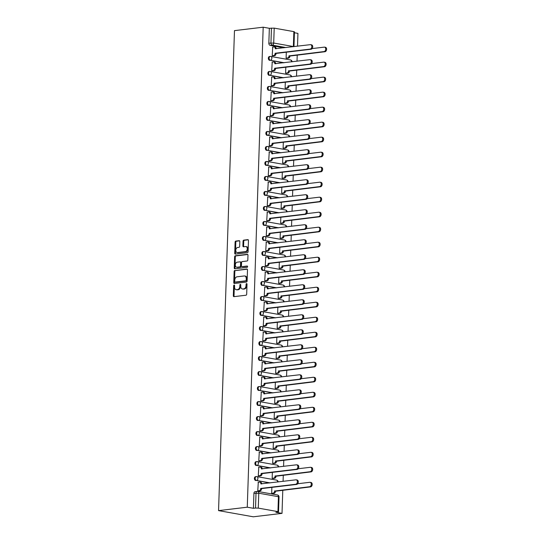 <?xml version="1.0" encoding="UTF-8"?>
<svg xmlns="http://www.w3.org/2000/svg" width="544" height="544" viewBox="0 0 544 544"><rect width="100%" height="100%" fill="white"/><g stroke="black" fill="none" stroke-linecap="round" stroke-linejoin="round"><path stroke-width="0.82" d="M234.144 285.042A0.666 0.462 -79.9 0 0 233.655 285.756L233.322 295.786A0.952 0.66 -79.9 0 0 233.961 296.657L245.983 295.222A0.952 0.66 -79.9 0 0 246.684 294.195L247.017 284.165A0.666 0.462 -79.9 0 0 246.078 284.274L246.038 285.573A3.06 2.101 -79.9 0 1 243.8 288.85L242.801 288.973A3.06 2.101 -79.9 0 1 242.366 288.959A3.06 2.101 -79.9 0 1 240.761 286.205L240.802 284.906A0.666 0.462 -79.9 0 0 239.87 285.015L239.829 286.314A3.06 2.101 -79.9 0 1 237.592 289.592L236.586 289.714A3.06 2.101 -79.9 0 1 236.15 289.7A3.06 2.101 -79.9 0 1 234.552 286.946L234.593 285.648A0.666 0.462 -79.9 0 0 234.144 285.042M234.546 285.342A0.666 0.462 -79.9 0 0 234.355 285.879L234.022 295.916A0.952 0.66 -79.9 0 0 234.246 296.623M246.969 283.859A0.666 0.462 -79.9 0 0 246.779 284.403L246.731 285.695L246.038 285.573M240.761 284.6A0.666 0.462 -79.9 0 0 240.564 285.138L240.523 286.436L239.829 286.314M239.816 241.55A0.952 0.66 -79.9 0 0 239.176 240.686L235.804 241.087A0.952 0.66 -79.9 0 0 235.103 242.114L234.736 253.252A0.952 0.66 -79.9 0 0 235.375 254.116L247.398 252.688A0.952 0.66 -79.9 0 0 248.098 251.661L248.465 240.523A0.952 0.66 -79.9 0 0 247.826 239.652L243.753 240.142A0.952 0.66 -79.9 0 0 243.052 241.162L242.896 245.936A0.952 0.66 -79.9 0 0 243.535 246.799L245.555 246.554A2.557 1.761 -79.9 0 1 245.915 246.568A2.557 1.761 -79.9 0 1 247.234 249.132A2.557 1.761 -79.9 0 1 245.385 251.607L237.47 252.552A2.557 1.761 -79.9 0 1 237.109 252.545A2.557 1.761 -79.9 0 1 235.783 249.982A2.557 1.761 -79.9 0 1 237.64 247.5L238.959 247.343A0.952 0.66 -79.9 0 0 239.659 246.316L239.816 241.55M263.187 27.2L247.268 507.198L218.552 510.619L234.471 30.627L263.187 27.2L269.341 28.295L274.203 28.125L293.869 31.627L294.454 31.851L293.964 46.614M234.831 270.45A0.952 0.66 -79.9 0 0 234.131 271.476L233.764 282.622A0.952 0.66 -79.9 0 0 234.396 283.485L246.418 282.05A0.952 0.66 -79.9 0 0 247.119 281.024L247.493 269.885A0.952 0.66 -79.9 0 0 246.854 269.022L235.525 270.579A0.952 0.66 -79.9 0 0 234.824 271.599L234.457 282.744A0.952 0.66 -79.9 0 0 234.682 283.451M234.246 267.934L234.62 256.795A0.952 0.66 -79.9 0 1 235.321 255.768L247.343 254.34A0.952 0.66 -79.9 0 1 247.976 255.204L247.819 259.971A0.952 0.66 -79.9 0 1 247.119 260.991L242.243 261.576A0.952 0.66 -79.9 0 0 241.543 262.602L241.441 265.764A0.952 0.66 -79.9 0 0 242.073 266.628L247.153 266.023A0.666 0.462 -79.9 0 1 247.112 267.342L234.886 268.804A0.952 0.66 -79.9 0 1 234.246 267.934L234.947 268.063L235.314 256.918L234.62 256.795M283.893 47.818L270.171 45.376L272.279 45.125A1.945 1.38 -96.8 0 1 270.953 42.949L271.449 28.043M277.95 511.618L278.44 496.713L258.774 493.211L258.278 508.123L277.95 511.618L278.535 511.85L277.977 512.033L275.869 512.285L282.016 513.373L282.785 490.198M283.077 481.358L283.281 475.198M283.58 466.358L283.784 460.19M284.077 451.35L284.281 445.182M284.573 436.342L284.777 430.175M285.07 421.335L285.274 415.174M285.566 406.334L285.777 400.166M286.069 391.326L286.273 385.159M286.566 376.319L286.77 370.151M287.062 361.311L287.266 355.15M287.558 346.31L287.762 340.143M288.055 331.303L288.266 325.135M288.558 316.295L288.762 310.128M289.054 301.288L289.258 295.127M289.551 286.287L289.755 280.119M290.047 271.279L290.251 265.112M290.544 256.272L290.754 250.104M291.047 241.264L291.251 235.103M291.543 226.263L291.747 220.096M292.04 211.256L292.244 205.088M292.536 196.248L292.74 190.08M293.039 181.24L293.243 175.08M293.536 166.24L293.74 160.072M294.032 151.232L294.236 145.064M294.528 136.224L294.732 130.057M295.025 121.217L295.229 115.056M295.528 106.216L295.732 100.048M296.024 91.208L296.228 85.041M296.521 76.201L296.725 70.033M297.017 61.193L297.221 55.032M297.514 46.192L297.942 33.381L294.426 32.756M282.016 513.373L253.3 516.8L218.552 510.619M258.278 508.123L255.524 508.042L256.02 493.129A1.945 1.38 -96.8 0 1 257.183 491.443A1.945 1.38 -96.8 0 1 257.475 491.45A1.945 1.34 -79.9 0 1 257.754 491.456A1.945 1.945 0 0 0 257.183 491.443L255.068 491.694A1.945 1.38 -96.8 0 0 253.912 493.381L258.774 493.211A1.945 1.34 -79.9 0 0 257.754 491.456L277.42 494.958A1.945 1.34 -79.9 0 1 278.44 496.713L279.024 496.937A1.945 1.945 0 0 0 277.42 494.958M247.268 507.198L253.416 508.293L255.524 508.042M258.291 482.256L257.768 490.872L258.815 490.987M258.788 467.248L258.271 475.871L259.311 475.986M272.367 472.369L272.17 478.339L273.21 478.455M259.284 452.248L258.767 460.863L259.808 460.979M272.864 457.361L272.666 463.332L273.714 463.447M259.78 437.24L259.264 445.856L260.311 445.971M273.36 442.354L273.163 448.331L274.21 448.446M260.277 422.232L259.76 430.848L260.807 430.964M273.863 427.353L273.659 433.323L274.706 433.439M260.78 407.225L260.256 415.847L261.304 415.963M274.36 412.345L274.162 418.316L275.203 418.431M261.276 392.224L260.76 400.84L261.8 400.955M274.856 397.338L274.659 403.308L275.706 403.424M261.773 377.216L261.256 385.832L262.296 385.948M275.352 382.33L275.155 388.307L276.202 388.423M262.269 362.209L261.752 370.824L262.8 370.94M275.849 367.329L275.652 373.3L276.699 373.415M262.766 347.201L262.249 355.824L263.296 355.939M276.352 352.322L276.148 358.292L277.195 358.408M263.269 332.2L262.745 340.816L263.792 340.932M276.848 337.314L276.651 343.284L277.692 343.4M263.765 317.193L263.248 325.808L264.289 325.924M277.345 322.306L277.148 328.284L278.195 328.399M264.262 302.185L263.745 310.801L264.792 310.916M277.841 307.306L277.644 313.276L278.691 313.392M264.758 287.178L264.241 295.8L265.288 295.916M278.338 292.298L278.14 298.268L279.188 298.384M265.254 272.177L264.738 280.792L265.785 280.908M278.841 277.29L278.637 283.261L279.684 283.376M265.758 257.169L265.234 265.785L266.281 265.9M279.337 262.283L279.14 268.26L280.18 268.376M266.254 242.162L265.737 250.777L266.778 250.893M279.834 247.282L279.636 253.252L280.684 253.368M266.75 227.154L266.234 235.776L267.281 235.892M280.33 232.274L280.133 238.245L281.18 238.36M267.247 212.153L266.73 220.769L267.777 220.884M280.826 217.267L280.629 223.237L281.676 223.353M267.743 197.146L267.226 205.761L268.274 205.877M281.33 202.259L281.132 208.236L282.173 208.352M268.246 182.138L267.723 190.754L268.77 190.869M281.826 187.258L281.629 193.229L282.669 193.344M268.743 167.13L268.226 175.753L269.266 175.868M282.322 172.251L282.125 178.221L283.172 178.337M269.239 152.13L268.722 160.745L269.77 160.861M282.819 157.243L282.622 163.214L283.669 163.329M269.736 137.122L269.219 145.738L270.266 145.853M283.315 142.236L283.118 148.213L284.165 148.328M270.232 122.114L269.715 130.73L270.762 130.846M283.818 127.235L283.621 133.205L284.662 133.321M270.735 107.107L270.218 115.729L271.259 115.845M284.315 112.227L284.118 118.198L285.158 118.313M271.232 92.106L270.715 100.722L271.755 100.837M284.811 97.22L284.614 103.19L285.661 103.306M271.728 77.098L271.211 85.714L272.258 85.83M285.308 82.212L285.11 88.189L286.158 88.305M272.224 62.091L271.708 70.706L272.755 70.822M285.811 67.211L285.607 73.182L286.654 73.297M272.728 47.083L272.204 55.706L273.251 55.821M286.307 52.204L286.11 58.174L287.15 58.29M283.397 62.818L270.422 60.289A1.945 1.38 -96.8 0 1 269.096 58.324A1.945 1.38 -96.8 0 1 270.259 56.433A1.945 1.38 -96.8 0 1 270.552 56.447A1.945 1.34 100.1 0 1 270.83 56.454A1.945 1.34 100.1 0 1 271.85 58.208A1.945 1.34 100.1 0 1 270.422 60.289L284.145 62.73M282.9 77.826L269.926 75.296A1.945 1.38 -96.8 0 1 268.6 73.331A1.945 1.38 -96.8 0 1 269.756 71.441A1.945 1.38 -96.8 0 1 270.055 71.448A1.945 1.34 100.1 0 1 270.327 71.454A1.945 1.34 100.1 0 1 271.347 73.209A1.945 1.34 100.1 0 1 269.926 75.296L283.648 77.738M282.397 92.834L269.43 90.304A1.945 1.38 -96.8 0 1 268.104 88.339A1.945 1.38 -96.8 0 1 269.26 86.448A1.945 1.38 -96.8 0 1 269.552 86.455A1.945 1.34 100.1 0 1 269.831 86.462A1.945 1.34 100.1 0 1 270.851 88.216A1.945 1.34 100.1 0 1 269.43 90.304L283.145 92.745M281.901 107.841L268.926 105.312A1.945 1.38 -96.8 0 1 267.607 103.346A1.945 1.38 -96.8 0 1 268.763 101.449A1.945 1.38 -96.8 0 1 269.056 101.463A1.945 1.34 100.1 0 1 269.334 101.47A1.945 1.34 100.1 0 1 270.354 103.224A1.945 1.34 100.1 0 1 268.926 105.312L282.649 107.746M281.404 122.842L268.43 120.312A1.945 1.38 -96.8 0 1 267.104 118.347A1.945 1.38 -96.8 0 1 268.267 116.457A1.945 1.38 -96.8 0 1 268.559 116.47A1.945 1.34 100.1 0 1 268.838 116.477A1.945 1.34 100.1 0 1 269.858 118.232A1.945 1.34 100.1 0 1 268.43 120.312L282.152 122.754M280.908 137.85L267.934 135.32A1.945 1.38 -96.8 0 1 266.608 133.355A1.945 1.38 -96.8 0 1 267.764 131.464A1.945 1.38 -96.8 0 1 268.063 131.471A1.945 1.34 100.1 0 1 268.342 131.478A1.945 1.34 100.1 0 1 269.362 133.232A1.945 1.34 100.1 0 1 267.934 135.32L281.656 137.761M280.412 152.857L267.437 150.328A1.945 1.38 -96.8 0 1 266.111 148.362A1.945 1.38 -96.8 0 1 267.267 146.472A1.945 1.38 -96.8 0 1 267.566 146.479A1.945 1.34 100.1 0 1 267.838 146.486A1.945 1.34 100.1 0 1 268.858 148.24A1.945 1.34 100.1 0 1 267.437 150.328L281.16 152.769M279.908 167.865L266.941 165.335A1.945 1.38 -96.8 0 1 265.615 163.37A1.945 1.38 -96.8 0 1 266.771 161.473A1.945 1.38 -96.8 0 1 267.063 161.486A1.945 1.34 100.1 0 1 267.342 161.493A1.945 1.34 100.1 0 1 268.362 163.248A1.945 1.34 100.1 0 1 266.941 165.335L280.656 167.77M279.412 182.866L266.438 180.336A1.945 1.38 -96.8 0 1 265.118 178.371A1.945 1.38 -96.8 0 1 266.274 176.48A1.945 1.38 -96.8 0 1 266.567 176.494A1.945 1.34 100.1 0 1 266.846 176.501A1.945 1.34 100.1 0 1 267.866 178.255A1.945 1.34 100.1 0 1 266.438 180.336L280.16 182.777M278.916 197.873L265.941 195.344A1.945 1.38 -96.8 0 1 264.615 193.378A1.945 1.38 -96.8 0 1 265.778 191.488A1.945 1.38 -96.8 0 1 266.07 191.495A1.945 1.34 100.1 0 1 266.349 191.502A1.945 1.34 100.1 0 1 267.369 193.256A1.945 1.34 100.1 0 1 265.941 195.344L279.664 197.785M278.419 212.881L265.445 210.351A1.945 1.38 -96.8 0 1 264.119 208.386A1.945 1.38 -96.8 0 1 265.275 206.496A1.945 1.38 -96.8 0 1 265.574 206.502A1.945 1.34 100.1 0 1 265.846 206.509A1.945 1.34 100.1 0 1 266.866 208.264A1.945 1.34 100.1 0 1 265.445 210.351L279.167 212.792M277.923 227.888L264.948 225.359A1.945 1.38 -96.8 0 1 263.622 223.394A1.945 1.38 -96.8 0 1 264.778 221.496A1.945 1.38 -96.8 0 1 265.078 221.51A1.945 1.34 100.1 0 1 265.35 221.517A1.945 1.34 100.1 0 1 266.37 223.271A1.945 1.34 100.1 0 1 264.948 225.359L278.671 227.793M277.42 242.889L264.452 240.36A1.945 1.38 -96.8 0 1 263.126 238.394A1.945 1.38 -96.8 0 1 264.282 236.504A1.945 1.38 -96.8 0 1 264.574 236.518A1.945 1.34 100.1 0 1 264.853 236.524A1.945 1.34 100.1 0 1 265.873 238.279A1.945 1.34 100.1 0 1 264.452 240.36L278.168 242.801M276.923 257.897L263.949 255.367A1.945 1.38 -96.8 0 1 262.623 253.402A1.945 1.38 -96.8 0 1 263.786 251.512A1.945 1.38 -96.8 0 1 264.078 251.518A1.945 1.34 100.1 0 1 264.357 251.525A1.945 1.34 100.1 0 1 265.377 253.28A1.945 1.34 100.1 0 1 263.949 255.367L277.671 257.808M276.427 272.904L263.452 270.375A1.945 1.38 -96.8 0 1 262.126 268.41A1.945 1.38 -96.8 0 1 263.289 266.519A1.945 1.38 -96.8 0 1 263.582 266.526A1.945 1.34 100.1 0 1 263.86 266.533A1.945 1.34 100.1 0 1 264.88 268.287A1.945 1.34 100.1 0 1 263.452 270.375L277.175 272.816M275.93 287.912L262.956 285.382A1.945 1.38 -96.8 0 1 261.63 283.417A1.945 1.38 -96.8 0 1 262.786 281.52A1.945 1.38 -96.8 0 1 263.085 281.534A1.945 1.34 100.1 0 1 263.357 281.54A1.945 1.34 100.1 0 1 264.377 283.295A1.945 1.34 100.1 0 1 262.956 285.382L276.678 287.817M275.434 302.913L262.46 300.383A1.945 1.38 -96.8 0 1 261.134 298.418A1.945 1.38 -96.8 0 1 262.29 296.528A1.945 1.38 -96.8 0 1 262.589 296.541A1.945 1.34 100.1 0 1 262.861 296.548A1.945 1.34 100.1 0 1 263.881 298.302A1.945 1.34 100.1 0 1 262.46 300.383L276.182 302.824M274.931 317.92L261.963 315.391A1.945 1.38 -96.8 0 1 260.637 313.426A1.945 1.38 -96.8 0 1 261.793 311.535A1.945 1.38 -96.8 0 1 262.086 311.542A1.945 1.34 100.1 0 1 262.364 311.549A1.945 1.34 100.1 0 1 263.384 313.303A1.945 1.34 100.1 0 1 261.963 315.391L275.679 317.832M274.434 332.928L261.46 330.398A1.945 1.38 -96.8 0 1 260.134 328.433A1.945 1.38 -96.8 0 1 261.297 326.543A1.945 1.38 -96.8 0 1 261.589 326.55A1.945 1.34 100.1 0 1 261.868 326.556A1.945 1.34 100.1 0 1 262.888 328.311A1.945 1.34 100.1 0 1 261.46 330.398L275.182 332.84M273.938 347.936L260.964 345.406A1.945 1.38 -96.8 0 1 259.638 343.434A1.945 1.38 -96.8 0 1 260.8 341.544A1.945 1.38 -96.8 0 1 261.093 341.557A1.945 1.34 100.1 0 1 261.372 341.564A1.945 1.34 100.1 0 1 262.392 343.318A1.945 1.34 100.1 0 1 260.964 345.406L274.686 347.84M273.442 362.936L260.467 360.407A1.945 1.38 -96.8 0 1 259.141 358.442A1.945 1.38 -96.8 0 1 260.297 356.551A1.945 1.38 -96.8 0 1 260.596 356.565A1.945 1.34 100.1 0 1 260.868 356.572A1.945 1.34 100.1 0 1 261.888 358.326A1.945 1.34 100.1 0 1 260.467 360.407L274.19 362.848M272.938 377.944L259.971 375.414A1.945 1.38 -96.8 0 1 258.645 373.449A1.945 1.38 -96.8 0 1 259.801 371.559A1.945 1.38 -96.8 0 1 260.093 371.566A1.945 1.34 100.1 0 1 260.372 371.572A1.945 1.34 100.1 0 1 261.392 373.327A1.945 1.34 100.1 0 1 259.971 375.414L273.693 377.856M272.442 392.952L259.474 390.422A1.945 1.38 -96.8 0 1 258.148 388.457A1.945 1.38 -96.8 0 1 259.304 386.566A1.945 1.38 -96.8 0 1 259.597 386.573A1.945 1.34 100.1 0 1 259.876 386.58A1.945 1.34 100.1 0 1 260.896 388.334A1.945 1.34 100.1 0 1 259.474 390.422L273.19 392.863M271.946 407.959L258.971 405.43A1.945 1.38 -96.8 0 1 257.645 403.458A1.945 1.38 -96.8 0 1 258.808 401.567A1.945 1.38 -96.8 0 1 259.1 401.581A1.945 1.34 100.1 0 1 259.379 401.588A1.945 1.34 100.1 0 1 260.399 403.342A1.945 1.34 100.1 0 1 258.971 405.43L272.694 407.864M271.449 422.96L258.475 420.43A1.945 1.38 -96.8 0 1 257.149 418.465A1.945 1.38 -96.8 0 1 258.312 416.575A1.945 1.38 -96.8 0 1 258.604 416.588A1.945 1.34 100.1 0 1 258.883 416.595A1.945 1.34 100.1 0 1 259.903 418.35A1.945 1.34 100.1 0 1 258.475 420.43L272.197 422.872M270.953 437.968L257.978 435.438A1.945 1.38 -96.8 0 1 256.652 433.473A1.945 1.38 -96.8 0 1 257.808 431.582A1.945 1.38 -96.8 0 1 258.108 431.589A1.945 1.34 100.1 0 1 258.38 431.596A1.945 1.34 100.1 0 1 259.4 433.35A1.945 1.34 100.1 0 1 257.978 435.438L271.701 437.879M270.45 452.975L257.482 450.446A1.945 1.38 -96.8 0 1 256.156 448.48A1.945 1.38 -96.8 0 1 257.312 446.59A1.945 1.38 -96.8 0 1 257.604 446.597A1.945 1.34 100.1 0 1 257.883 446.604A1.945 1.34 100.1 0 1 258.903 448.358A1.945 1.34 100.1 0 1 257.482 450.446L271.204 452.887M269.953 467.983L256.979 465.453A1.945 1.38 -96.8 0 1 255.66 463.481A1.945 1.38 -96.8 0 1 256.816 461.591A1.945 1.38 -96.8 0 1 257.108 461.604A1.945 1.34 100.1 0 1 257.387 461.611A1.945 1.34 100.1 0 1 258.407 463.366A1.945 1.34 100.1 0 1 256.979 465.453L270.701 467.888M269.457 482.984L256.482 480.454A1.945 1.38 -96.8 0 1 255.156 478.489A1.945 1.38 -96.8 0 1 256.319 476.598A1.945 1.38 -96.8 0 1 256.612 476.612A1.945 1.34 100.1 0 1 256.89 476.619A1.945 1.34 100.1 0 1 257.91 478.373A1.945 1.34 100.1 0 1 256.482 480.454L270.205 482.895M271.871 487.376L271.674 493.347L272.714 493.462M269.804 56.535A1.945 1.38 83.2 0 0 269.504 56.522A1.945 1.38 83.2 0 0 268.348 58.412A1.945 1.38 83.2 0 0 269.674 60.377M269.307 71.536A1.945 1.38 83.2 0 0 269.008 71.529A1.945 1.38 83.2 0 0 267.852 73.42A1.945 1.38 83.2 0 0 269.178 75.385M268.804 86.544A1.945 1.38 83.2 0 0 268.512 86.537A1.945 1.38 83.2 0 0 267.356 88.427A1.945 1.38 83.2 0 0 268.682 90.392M268.308 101.551A1.945 1.38 83.2 0 0 268.015 101.544A1.945 1.38 83.2 0 0 266.852 103.435A1.945 1.38 83.2 0 0 268.178 105.4M267.811 116.559A1.945 1.38 83.2 0 0 267.519 116.545A1.945 1.38 83.2 0 0 266.356 118.436A1.945 1.38 83.2 0 0 267.682 120.401M267.315 131.56A1.945 1.38 83.2 0 0 267.016 131.553A1.945 1.38 83.2 0 0 265.86 133.443A1.945 1.38 83.2 0 0 267.186 135.408M266.812 146.567A1.945 1.38 83.2 0 0 266.519 146.56A1.945 1.38 83.2 0 0 265.363 148.451A1.945 1.38 83.2 0 0 266.689 150.416M266.315 161.575A1.945 1.38 83.2 0 0 266.023 161.568A1.945 1.38 83.2 0 0 264.867 163.458A1.945 1.38 83.2 0 0 266.193 165.424M265.819 176.582A1.945 1.38 83.2 0 0 265.526 176.569A1.945 1.38 83.2 0 0 264.364 178.459A1.945 1.38 83.2 0 0 265.69 180.424M265.322 191.583A1.945 1.38 83.2 0 0 265.03 191.576A1.945 1.38 83.2 0 0 263.867 193.467A1.945 1.38 83.2 0 0 265.193 195.432M264.826 206.591A1.945 1.38 83.2 0 0 264.527 206.584A1.945 1.38 83.2 0 0 263.371 208.474A1.945 1.38 83.2 0 0 264.697 210.44M264.323 221.598A1.945 1.38 83.2 0 0 264.03 221.592A1.945 1.38 83.2 0 0 262.874 223.482A1.945 1.38 83.2 0 0 264.2 225.447M263.826 236.606A1.945 1.38 83.2 0 0 263.534 236.592A1.945 1.38 83.2 0 0 262.378 238.483A1.945 1.38 83.2 0 0 263.697 240.448M263.33 251.607A1.945 1.38 83.2 0 0 263.038 251.6A1.945 1.38 83.2 0 0 261.875 253.49A1.945 1.38 83.2 0 0 263.201 255.456M262.834 266.614A1.945 1.38 83.2 0 0 262.541 266.608A1.945 1.38 83.2 0 0 261.378 268.498A1.945 1.38 83.2 0 0 262.704 270.463M262.337 281.622A1.945 1.38 83.2 0 0 262.038 281.615A1.945 1.38 83.2 0 0 260.882 283.506A1.945 1.38 83.2 0 0 262.208 285.471M261.834 296.63A1.945 1.38 83.2 0 0 261.542 296.616A1.945 1.38 83.2 0 0 260.386 298.506A1.945 1.38 83.2 0 0 261.712 300.472M261.338 311.63A1.945 1.38 83.2 0 0 261.045 311.624A1.945 1.38 83.2 0 0 259.889 313.514A1.945 1.38 83.2 0 0 261.208 315.479M260.841 326.638A1.945 1.38 83.2 0 0 260.549 326.631A1.945 1.38 83.2 0 0 259.386 328.522A1.945 1.38 83.2 0 0 260.712 330.487M260.345 341.646A1.945 1.38 83.2 0 0 260.052 341.639A1.945 1.38 83.2 0 0 258.89 343.529A1.945 1.38 83.2 0 0 260.216 345.494M259.848 356.653A1.945 1.38 83.2 0 0 259.549 356.64A1.945 1.38 83.2 0 0 258.393 358.53A1.945 1.38 83.2 0 0 259.719 360.495M259.345 371.654A1.945 1.38 83.2 0 0 259.053 371.647A1.945 1.38 83.2 0 0 257.897 373.538A1.945 1.38 83.2 0 0 259.223 375.503M258.849 386.662A1.945 1.38 83.2 0 0 258.556 386.655A1.945 1.38 83.2 0 0 257.4 388.545A1.945 1.38 83.2 0 0 258.72 390.51M258.352 401.669A1.945 1.38 83.2 0 0 258.06 401.662A1.945 1.38 83.2 0 0 256.897 403.553A1.945 1.38 83.2 0 0 258.223 405.518M257.856 416.677A1.945 1.38 83.2 0 0 257.564 416.663A1.945 1.38 83.2 0 0 256.401 418.554A1.945 1.38 83.2 0 0 257.727 420.519M257.36 431.678A1.945 1.38 83.2 0 0 257.06 431.671A1.945 1.38 83.2 0 0 255.904 433.561A1.945 1.38 83.2 0 0 257.23 435.526M256.856 446.685A1.945 1.38 83.2 0 0 256.564 446.678A1.945 1.38 83.2 0 0 255.408 448.569A1.945 1.38 83.2 0 0 256.734 450.534M256.36 461.693A1.945 1.38 83.2 0 0 256.068 461.686A1.945 1.38 83.2 0 0 254.912 463.576A1.945 1.38 83.2 0 0 256.231 465.542M255.864 476.7A1.945 1.38 83.2 0 0 255.571 476.687A1.945 1.38 83.2 0 0 254.408 478.577A1.945 1.38 83.2 0 0 255.734 480.542M269.341 28.295L268.845 43.2A1.945 1.38 83.2 0 0 270.171 45.376M253.416 508.293L253.912 493.381M236.15 289.7L236.844 289.823A3.06 2.101 -79.9 0 0 237.279 289.836L236.586 289.714M240.523 286.436A3.06 2.101 -79.9 0 1 238.286 289.714L237.279 289.836M242.366 288.959L243.059 289.082A3.06 2.101 -79.9 0 0 243.494 289.095L242.801 288.973M246.731 285.695A3.06 2.101 -79.9 0 1 244.494 288.973L243.494 289.095M247.262 269.178L235.525 270.579M234.729 281.466A0.666 0.462 -79.9 0 0 235.178 282.071L245.732 280.813A0.666 0.462 -79.9 0 0 246.221 280.099L246.262 278.732A3.06 2.101 -79.9 0 0 244.664 275.971A3.06 2.101 -79.9 0 0 244.229 275.964L237.014 276.821A3.06 2.101 -79.9 0 0 234.777 280.099L234.729 281.466M235.688 282.166A0.666 0.462 -79.9 0 0 235.872 282.2L235.178 282.071M244.664 275.971L245.358 276.1A3.06 2.101 -79.9 0 1 246.962 278.854L246.915 280.221A0.666 0.462 -79.9 0 1 246.425 280.942L235.872 282.2M247.751 254.497L236.014 255.898A0.952 0.66 -79.9 0 0 235.314 256.918M242.508 266.703A0.952 0.66 -79.9 0 0 242.774 266.75L247.486 266.186M237.184 262.181A2.557 1.761 -79.9 0 0 235.334 264.656A2.557 1.761 -79.9 0 0 236.654 267.22A2.557 1.761 -79.9 0 0 237.014 267.233L239.802 266.9A0.952 0.66 -79.9 0 0 240.502 265.873L240.611 262.711A0.952 0.66 -79.9 0 0 239.972 261.848L237.184 262.181M236.654 267.22L237.347 267.342A2.557 1.761 -79.9 0 0 237.714 267.356L237.014 267.233M240.666 261.97A0.952 0.66 -79.9 0 1 241.305 262.834L241.203 265.996A0.952 0.66 -79.9 0 1 240.502 267.022L237.714 267.356M234.947 268.063A0.952 0.66 -79.9 0 0 235.171 268.77M237.109 252.545L237.803 252.668A2.557 1.761 -79.9 0 0 238.163 252.674L237.47 252.552M245.915 246.568L246.609 246.69A2.557 1.761 -79.9 0 1 247.935 249.254A2.557 1.761 -79.9 0 1 246.078 251.729L238.163 252.674M248.241 239.816L244.446 240.264A0.952 0.66 -79.9 0 0 243.746 241.291L243.59 246.058A0.952 0.66 -79.9 0 0 243.814 246.765M239.591 240.842L236.497 241.21A0.952 0.66 -79.9 0 0 235.804 242.236L235.43 253.375A0.952 0.66 -79.9 0 0 235.654 254.082M271.674 493.32L273.17 493.136A1.945 1.34 -79.9 0 0 274.598 491.055L309.645 486.73A2.237 1.544 -79.9 0 0 311.27 484.561A2.237 1.544 -79.9 0 0 310.107 482.317A2.237 1.544 -79.9 0 0 309.794 482.304L297.697 483.745M310.107 482.317L311.012 482.474A2.237 1.544 100.1 0 1 312.174 484.718A2.237 1.544 100.1 0 1 310.549 486.894L275.502 491.212A1.945 1.34 100.1 0 1 274.074 493.299L273.17 493.136M272.483 493.49L274.074 493.299M275.502 491.069L274.598 490.906M257.774 490.844L259.27 490.668A1.945 1.34 -79.9 0 0 260.698 488.58L261.596 488.743A1.945 1.34 100.1 0 1 260.175 490.831L258.584 491.021M260.46 482.27A1.945 1.34 100.1 0 1 260.732 482.276A1.945 1.34 100.1 0 1 261.759 483.902M260.698 488.437L295.746 484.262A2.237 1.544 -79.9 0 0 297.364 482.086A2.237 1.544 -79.9 0 0 296.208 479.842L297.112 480.005A2.237 1.544 100.1 0 1 298.268 482.249A2.237 1.544 100.1 0 1 296.65 484.418L261.603 488.6M296.208 479.842A2.237 1.544 -79.9 0 0 295.888 479.835L260.855 483.868A1.945 1.34 -79.9 0 0 259.828 482.113A1.945 1.34 -79.9 0 0 259.556 482.106L258.053 482.283M272.17 478.312L273.666 478.135A1.945 1.34 -79.9 0 0 275.094 476.048L310.141 471.723A2.237 1.544 -79.9 0 0 311.766 469.554A2.237 1.544 -79.9 0 0 310.61 467.31A2.237 1.544 -79.9 0 0 310.291 467.303L298.194 468.744M310.61 467.31L311.515 467.466A2.237 1.544 100.1 0 1 312.671 469.717A2.237 1.544 100.1 0 1 311.046 471.886L275.998 476.211A1.945 1.34 100.1 0 1 274.57 478.292L273.666 478.135M272.979 478.482L274.57 478.292M276.005 476.061L275.101 475.905M272.666 463.304L274.169 463.128A1.945 1.34 -79.9 0 0 275.59 461.04L310.638 456.722A2.237 1.544 -79.9 0 0 312.263 454.546A2.237 1.544 -79.9 0 0 311.107 452.302A2.237 1.544 -79.9 0 0 310.787 452.295L298.69 453.737M311.107 452.302L312.011 452.465A2.237 1.544 100.1 0 1 313.167 454.709A2.237 1.544 100.1 0 1 311.542 456.878L276.495 461.203A1.945 1.34 100.1 0 1 275.074 463.291L274.169 463.128M273.476 463.481L275.074 463.291M276.502 461.06L275.597 460.897M258.271 475.844L259.767 475.66A1.945 1.34 -79.9 0 0 261.195 473.572L262.099 473.736A1.945 1.34 100.1 0 1 260.671 475.823L259.08 476.014M260.957 467.262A1.945 1.34 100.1 0 1 261.236 467.269A1.945 1.34 100.1 0 1 262.256 468.901M261.195 473.43L296.242 469.254A2.237 1.544 -79.9 0 0 297.867 467.085A2.237 1.544 -79.9 0 0 296.704 464.834L297.609 464.998A2.237 1.544 100.1 0 1 298.772 467.242A2.237 1.544 100.1 0 1 297.146 469.411L262.099 473.593M296.704 464.834A2.237 1.544 -79.9 0 0 296.392 464.828L261.351 468.86A1.945 1.34 -79.9 0 0 260.331 467.106A1.945 1.34 -79.9 0 0 260.052 467.099L258.55 467.282M258.767 460.836L260.263 460.652A1.945 1.34 -79.9 0 0 261.691 458.572L262.596 458.728A1.945 1.34 100.1 0 1 261.168 460.816L259.576 461.006M261.453 452.254A1.945 1.34 100.1 0 1 261.732 452.261A1.945 1.34 100.1 0 1 262.752 453.893M261.698 458.422L296.738 454.247A2.237 1.544 -79.9 0 0 298.364 452.078A2.237 1.544 -79.9 0 0 297.208 449.834L298.112 449.99A2.237 1.544 100.1 0 1 299.268 452.234A2.237 1.544 100.1 0 1 297.643 454.41L262.602 458.585M297.208 449.834A2.237 1.544 -79.9 0 0 296.888 449.82L261.848 453.859A1.945 1.34 -79.9 0 0 260.828 452.105A1.945 1.34 -79.9 0 0 260.549 452.091L259.053 452.275M273.163 448.304L274.666 448.12A1.945 1.34 -79.9 0 0 276.087 446.032L311.141 441.714A2.237 1.544 -79.9 0 0 312.759 439.545A2.237 1.544 -79.9 0 0 311.603 437.294A2.237 1.544 -79.9 0 0 311.284 437.288L299.193 438.729M311.603 437.294L312.508 437.458A2.237 1.544 100.1 0 1 313.664 439.702A2.237 1.544 100.1 0 1 312.045 441.871L276.991 446.196A1.945 1.34 100.1 0 1 275.57 448.283L274.666 448.12M273.979 448.474L275.57 448.283M276.998 446.053L276.094 445.89M273.666 433.296L275.162 433.112A1.945 1.34 -79.9 0 0 276.59 431.032L311.637 426.707A2.237 1.544 -79.9 0 0 313.256 424.538A2.237 1.544 -79.9 0 0 312.1 422.294A2.237 1.544 -79.9 0 0 311.78 422.28L299.69 423.722M312.1 422.294L313.004 422.45A2.237 1.544 100.1 0 1 314.16 424.694A2.237 1.544 100.1 0 1 312.542 426.87L277.488 431.188A1.945 1.34 100.1 0 1 276.066 433.276L275.162 433.112M274.475 433.466L276.066 433.276M277.494 431.045L276.59 430.882M274.162 418.288L275.658 418.112A1.945 1.34 -79.9 0 0 277.086 416.024L312.134 411.699A2.237 1.544 -79.9 0 0 313.759 409.53A2.237 1.544 -79.9 0 0 312.596 407.286A2.237 1.544 -79.9 0 0 312.283 407.279L300.186 408.721M312.596 407.286L313.5 407.442A2.237 1.544 100.1 0 1 314.663 409.693A2.237 1.544 100.1 0 1 313.038 411.862L277.991 416.187A1.945 1.34 100.1 0 1 276.563 418.268L275.658 418.112M274.972 418.458L276.563 418.268M277.991 416.038L277.086 415.881M259.264 445.828L260.766 445.652A1.945 1.34 -79.9 0 0 262.188 443.564L263.092 443.727A1.945 1.34 100.1 0 1 261.664 445.808L260.073 445.998M261.95 437.247A1.945 1.34 100.1 0 1 262.228 437.254A1.945 1.34 100.1 0 1 263.248 438.886M262.194 443.421L297.235 439.239A2.237 1.544 -79.9 0 0 298.86 437.07A2.237 1.544 -79.9 0 0 297.704 434.826L298.608 434.982A2.237 1.544 100.1 0 1 299.764 437.233A2.237 1.544 100.1 0 1 298.139 439.402L263.099 443.578M297.704 434.826A2.237 1.544 -79.9 0 0 297.384 434.819L262.344 438.852A1.945 1.34 -79.9 0 0 261.324 437.097A1.945 1.34 -79.9 0 0 261.045 437.09L259.549 437.267M259.76 430.821L261.263 430.644A1.945 1.34 -79.9 0 0 262.684 428.556L263.588 428.72A1.945 1.34 100.1 0 1 262.167 430.807L260.576 430.998M262.446 422.246A1.945 1.34 100.1 0 1 262.725 422.253A1.945 1.34 100.1 0 1 263.745 423.878M262.691 428.414L297.738 424.238A2.237 1.544 -79.9 0 0 299.356 422.062A2.237 1.544 -79.9 0 0 298.2 419.818L299.105 419.982A2.237 1.544 100.1 0 1 300.261 422.226A2.237 1.544 100.1 0 1 298.636 424.395L263.595 428.577M298.2 419.818A2.237 1.544 -79.9 0 0 297.881 419.812L262.84 423.844A1.945 1.34 -79.9 0 0 261.82 422.09A1.945 1.34 -79.9 0 0 261.548 422.083L260.046 422.26M260.263 415.82L261.759 415.636A1.945 1.34 -79.9 0 0 263.187 413.549L264.085 413.712A1.945 1.34 100.1 0 1 262.664 415.8L261.072 415.99M262.949 407.238A1.945 1.34 100.1 0 1 263.221 407.245A1.945 1.34 100.1 0 1 264.248 408.877M263.187 413.406L298.234 409.231A2.237 1.544 -79.9 0 0 299.853 407.062A2.237 1.544 -79.9 0 0 298.697 404.811L299.601 404.974A2.237 1.544 100.1 0 1 300.757 407.218A2.237 1.544 100.1 0 1 299.139 409.387L264.092 413.569M298.697 404.811A2.237 1.544 -79.9 0 0 298.377 404.804L263.344 408.836A1.945 1.34 -79.9 0 0 262.324 407.082A1.945 1.34 -79.9 0 0 262.045 407.075L260.542 407.259M274.659 403.281L276.155 403.104A1.945 1.34 -79.9 0 0 277.583 401.016L312.63 396.698A2.237 1.544 -79.9 0 0 314.255 394.522A2.237 1.544 -79.9 0 0 313.099 392.278A2.237 1.544 -79.9 0 0 312.78 392.272L300.682 393.713M313.099 392.278L314.004 392.442A2.237 1.544 100.1 0 1 315.16 394.686A2.237 1.544 100.1 0 1 313.534 396.855L278.487 401.18A1.945 1.34 100.1 0 1 277.059 403.267L276.155 403.104M275.468 403.458L277.059 403.267M278.494 401.037L277.59 400.874M260.76 400.812L262.256 400.629A1.945 1.34 -79.9 0 0 263.684 398.548L264.588 398.704A1.945 1.34 100.1 0 1 263.16 400.792L261.569 400.982M263.446 392.231A1.945 1.34 100.1 0 1 263.724 392.238A1.945 1.34 100.1 0 1 264.744 393.87M263.684 398.398L298.731 394.223A2.237 1.544 -79.9 0 0 300.356 392.054A2.237 1.544 -79.9 0 0 299.193 389.81L300.098 389.966A2.237 1.544 100.1 0 1 301.26 392.21A2.237 1.544 100.1 0 1 299.635 394.386L264.588 398.562M299.193 389.81A2.237 1.544 -79.9 0 0 298.88 389.796L263.84 393.836A1.945 1.34 -79.9 0 0 262.82 392.081A1.945 1.34 -79.9 0 0 262.541 392.068L261.045 392.251M275.155 388.28L276.658 388.096A1.945 1.34 -79.9 0 0 278.079 386.009L313.126 381.691A2.237 1.544 -79.9 0 0 314.752 379.522A2.237 1.544 -79.9 0 0 313.596 377.271A2.237 1.544 -79.9 0 0 313.276 377.264L301.179 378.706M313.596 377.271L314.5 377.434A2.237 1.544 100.1 0 1 315.656 379.678A2.237 1.544 100.1 0 1 314.031 381.847L278.984 386.172A1.945 1.34 100.1 0 1 277.562 388.26L276.658 388.096M275.964 388.45L277.562 388.26M278.99 386.029L278.086 385.866M261.256 385.805L262.752 385.628A1.945 1.34 -79.9 0 0 264.18 383.54L265.084 383.704A1.945 1.34 100.1 0 1 263.656 385.784L262.065 385.975M263.942 377.223A1.945 1.34 100.1 0 1 264.221 377.23A1.945 1.34 100.1 0 1 265.241 378.862M264.187 383.398L299.227 379.216A2.237 1.544 -79.9 0 0 300.852 377.046A2.237 1.544 -79.9 0 0 299.696 374.802L300.601 374.959A2.237 1.544 100.1 0 1 301.757 377.21A2.237 1.544 100.1 0 1 300.132 379.379L265.091 383.554M299.696 374.802A2.237 1.544 -79.9 0 0 299.377 374.796L264.336 378.828A1.945 1.34 -79.9 0 0 263.316 377.074A1.945 1.34 -79.9 0 0 263.038 377.067L261.542 377.244M275.652 373.272L277.154 373.089A1.945 1.34 -79.9 0 0 278.576 371.008L313.63 366.683A2.237 1.544 -79.9 0 0 315.248 364.514A2.237 1.544 -79.9 0 0 314.092 362.27A2.237 1.544 -79.9 0 0 313.772 362.256L301.682 363.698M314.092 362.27L314.996 362.426A2.237 1.544 100.1 0 1 316.152 364.67A2.237 1.544 100.1 0 1 314.534 366.846L279.48 371.164A1.945 1.34 100.1 0 1 278.059 373.252L277.154 373.089M276.468 373.442L278.059 373.252M279.487 371.022L278.582 370.858M261.752 370.797L263.255 370.62A1.945 1.34 -79.9 0 0 264.676 368.533L265.581 368.696A1.945 1.34 100.1 0 1 264.16 370.784L262.562 370.974M264.438 362.222A1.945 1.34 100.1 0 1 264.717 362.229A1.945 1.34 100.1 0 1 265.737 363.854M264.683 368.39L299.724 364.215A2.237 1.544 -79.9 0 0 301.349 362.039A2.237 1.544 -79.9 0 0 300.193 359.795L301.097 359.958A2.237 1.544 100.1 0 1 302.253 362.202A2.237 1.544 100.1 0 1 300.628 364.371L265.588 368.553M300.193 359.795A2.237 1.544 -79.9 0 0 299.873 359.788L264.833 363.82A1.945 1.34 -79.9 0 0 263.813 362.066A1.945 1.34 -79.9 0 0 263.534 362.059L262.038 362.236M276.155 358.265L277.651 358.088A1.945 1.34 -79.9 0 0 279.079 356L314.126 351.676A2.237 1.544 -79.9 0 0 315.751 349.506A2.237 1.544 -79.9 0 0 314.588 347.262A2.237 1.544 -79.9 0 0 314.269 347.256L302.178 348.697M314.588 347.262L315.493 347.419A2.237 1.544 100.1 0 1 316.649 349.67A2.237 1.544 100.1 0 1 315.03 351.839L279.976 356.164A1.945 1.34 100.1 0 1 278.555 358.244L277.651 358.088M276.964 358.435L278.555 358.244M279.983 356.014L279.079 355.858M262.249 355.796L263.752 355.613A1.945 1.34 -79.9 0 0 265.173 353.525L266.077 353.688A1.945 1.34 100.1 0 1 264.656 355.776L263.065 355.966M264.935 347.215A1.945 1.34 100.1 0 1 265.214 347.222A1.945 1.34 100.1 0 1 266.234 348.854M265.18 353.382L300.227 349.207A2.237 1.544 -79.9 0 0 301.845 347.038A2.237 1.544 -79.9 0 0 300.689 344.787L301.594 344.95A2.237 1.544 100.1 0 1 302.75 347.194A2.237 1.544 100.1 0 1 301.131 349.364L266.084 353.546M300.689 344.787A2.237 1.544 -79.9 0 0 300.37 344.78L265.329 348.813A1.945 1.34 -79.9 0 0 264.309 347.058A1.945 1.34 -79.9 0 0 264.037 347.052L262.534 347.235M276.651 343.257L278.147 343.08A1.945 1.34 -79.9 0 0 279.575 340.993L314.622 336.675A2.237 1.544 -79.9 0 0 316.248 334.499A2.237 1.544 -79.9 0 0 315.092 332.255A2.237 1.544 -79.9 0 0 314.772 332.248L302.675 333.69M315.092 332.255L315.989 332.418A2.237 1.544 100.1 0 1 317.152 334.662A2.237 1.544 100.1 0 1 315.527 336.831L280.48 341.156A1.945 1.34 100.1 0 1 279.052 343.244L278.147 343.08M277.46 343.434L279.052 343.244M280.48 341.013L279.582 340.85M262.752 340.789L264.248 340.605A1.945 1.34 -79.9 0 0 265.676 338.524L266.574 338.681A1.945 1.34 100.1 0 1 265.152 340.768L263.561 340.959M265.438 332.207A1.945 1.34 100.1 0 1 265.71 332.214A1.945 1.34 100.1 0 1 266.737 333.846M265.676 338.375L300.723 334.2A2.237 1.544 -79.9 0 0 302.342 332.03A2.237 1.544 -79.9 0 0 301.186 329.786L302.09 329.943A2.237 1.544 100.1 0 1 303.246 332.187A2.237 1.544 100.1 0 1 301.628 334.363L266.58 338.538M301.186 329.786A2.237 1.544 -79.9 0 0 300.866 329.773L265.832 333.812A1.945 1.34 -79.9 0 0 264.812 332.058A1.945 1.34 -79.9 0 0 264.534 332.044L263.031 332.228M277.148 328.256L278.644 328.073A1.945 1.34 -79.9 0 0 280.072 325.985L315.119 321.667A2.237 1.544 -79.9 0 0 316.744 319.498A2.237 1.544 -79.9 0 0 315.588 317.247A2.237 1.544 -79.9 0 0 315.268 317.24L303.171 318.682M315.588 317.247L316.492 317.41A2.237 1.544 100.1 0 1 317.648 319.654A2.237 1.544 100.1 0 1 316.023 321.824L280.976 326.148A1.945 1.34 100.1 0 1 279.548 328.236L278.644 328.073M277.957 328.426L279.548 328.236M280.983 326.006L280.078 325.842M263.248 325.781L264.744 325.604A1.945 1.34 -79.9 0 0 266.172 323.517L267.077 323.68A1.945 1.34 100.1 0 1 265.649 325.761L264.058 325.951M265.934 317.2A1.945 1.34 100.1 0 1 266.213 317.206A1.945 1.34 100.1 0 1 267.233 318.838M266.172 323.374L301.22 319.192A2.237 1.544 -79.9 0 0 302.845 317.023A2.237 1.544 -79.9 0 0 301.682 314.779L302.586 314.935A2.237 1.544 100.1 0 1 303.749 317.186A2.237 1.544 100.1 0 1 302.124 319.355L267.077 323.53M301.682 314.779A2.237 1.544 -79.9 0 0 301.369 314.772L266.329 318.804A1.945 1.34 -79.9 0 0 265.309 317.05A1.945 1.34 -79.9 0 0 265.03 317.043L263.534 317.22M277.644 313.249L279.147 313.065A1.945 1.34 -79.9 0 0 280.568 310.984L315.615 306.66A2.237 1.544 -79.9 0 0 317.24 304.49A2.237 1.544 -79.9 0 0 316.084 302.246A2.237 1.544 -79.9 0 0 315.765 302.233L303.674 303.674M316.084 302.246L316.989 302.403A2.237 1.544 100.1 0 1 318.145 304.647A2.237 1.544 100.1 0 1 316.52 306.823L281.472 311.141A1.945 1.34 100.1 0 1 280.051 313.228L279.147 313.065M278.453 313.419L280.051 313.228M281.479 310.998L280.575 310.835M263.745 310.774L265.241 310.597A1.945 1.34 -79.9 0 0 266.669 308.509L267.573 308.672A1.945 1.34 100.1 0 1 266.145 310.76L264.554 310.95M266.431 302.199A1.945 1.34 100.1 0 1 266.71 302.206A1.945 1.34 100.1 0 1 267.73 303.831M266.676 308.366L301.716 304.191A2.237 1.544 -79.9 0 0 303.341 302.015A2.237 1.544 -79.9 0 0 302.185 299.771L303.09 299.934A2.237 1.544 100.1 0 1 304.246 302.178A2.237 1.544 100.1 0 1 302.62 304.348L267.58 308.53M302.185 299.771A2.237 1.544 -79.9 0 0 301.866 299.764L266.825 303.797A1.945 1.34 -79.9 0 0 265.805 302.042A1.945 1.34 -79.9 0 0 265.526 302.036L264.03 302.212M278.14 298.241L279.643 298.064A1.945 1.34 -79.9 0 0 281.064 295.977L316.118 291.652A2.237 1.544 -79.9 0 0 317.737 289.483A2.237 1.544 -79.9 0 0 316.581 287.239A2.237 1.544 -79.9 0 0 316.261 287.232L304.171 288.674M316.581 287.239L317.485 287.395A2.237 1.544 100.1 0 1 318.641 289.646A2.237 1.544 100.1 0 1 317.023 291.815L281.969 296.14A1.945 1.34 100.1 0 1 280.548 298.221L279.643 298.064M278.956 298.411L280.548 298.221M281.976 295.99L281.071 295.834M264.241 295.773L265.744 295.589A1.945 1.34 -79.9 0 0 267.165 293.502L268.07 293.665A1.945 1.34 100.1 0 1 266.648 295.752L265.05 295.943M266.927 287.191A1.945 1.34 100.1 0 1 267.206 287.198A1.945 1.34 100.1 0 1 268.226 288.83M267.172 293.359L302.212 289.184A2.237 1.544 -79.9 0 0 303.838 287.014A2.237 1.544 -79.9 0 0 302.682 284.764L303.586 284.927A2.237 1.544 100.1 0 1 304.742 287.171A2.237 1.544 100.1 0 1 303.117 289.34L268.076 293.522M302.682 284.764A2.237 1.544 -79.9 0 0 302.362 284.757L267.322 288.789A1.945 1.34 -79.9 0 0 266.302 287.035A1.945 1.34 -79.9 0 0 266.023 287.028L264.527 287.212M278.644 283.234L280.14 283.057A1.945 1.34 -79.9 0 0 281.568 280.969L316.615 276.651A2.237 1.544 -79.9 0 0 318.24 274.475A2.237 1.544 -79.9 0 0 317.077 272.231A2.237 1.544 -79.9 0 0 316.758 272.224L304.667 273.666M317.077 272.231L317.982 272.394A2.237 1.544 100.1 0 1 319.138 274.638A2.237 1.544 100.1 0 1 317.519 276.808L282.465 281.132A1.945 1.34 100.1 0 1 281.044 283.22L280.14 283.057M279.453 283.41L281.044 283.22M282.472 280.99L281.568 280.826M264.738 280.765L266.24 280.582A1.945 1.34 -79.9 0 0 267.662 278.501L268.566 278.657A1.945 1.34 100.1 0 1 267.145 280.745L265.554 280.935M267.43 272.184A1.945 1.34 100.1 0 1 267.702 272.19A1.945 1.34 100.1 0 1 268.722 273.822M267.668 278.351L302.716 274.176A2.237 1.544 -79.9 0 0 304.334 272.007A2.237 1.544 -79.9 0 0 303.178 269.763L304.082 269.919A2.237 1.544 100.1 0 1 305.238 272.163A2.237 1.544 100.1 0 1 303.62 274.339L268.573 278.514M303.178 269.763A2.237 1.544 -79.9 0 0 302.858 269.749L267.818 273.788A1.945 1.34 -79.9 0 0 266.798 272.034A1.945 1.34 -79.9 0 0 266.526 272.027L265.023 272.204M279.14 268.233L280.636 268.049A1.945 1.34 -79.9 0 0 282.064 265.962L317.111 261.644A2.237 1.544 -79.9 0 0 318.736 259.474A2.237 1.544 -79.9 0 0 317.58 257.224A2.237 1.544 -79.9 0 0 317.261 257.217L305.164 258.658M317.58 257.224L318.478 257.387A2.237 1.544 100.1 0 1 319.641 259.631A2.237 1.544 100.1 0 1 318.016 261.8L282.968 266.125A1.945 1.34 100.1 0 1 281.54 268.212L280.636 268.049M279.949 268.403L281.54 268.212M282.968 265.982L282.071 265.819M265.241 265.758L266.737 265.581A1.945 1.34 -79.9 0 0 268.165 263.493L269.062 263.656A1.945 1.34 100.1 0 1 267.641 265.737L266.05 265.928M267.927 257.176A1.945 1.34 100.1 0 1 268.199 257.183A1.945 1.34 100.1 0 1 269.226 258.815M268.165 263.35L303.212 259.168A2.237 1.544 -79.9 0 0 304.837 256.999A2.237 1.544 -79.9 0 0 303.674 254.755L304.579 254.912A2.237 1.544 100.1 0 1 305.735 257.162A2.237 1.544 100.1 0 1 304.116 259.332L269.069 263.507M303.674 254.755A2.237 1.544 -79.9 0 0 303.355 254.748L268.321 258.781A1.945 1.34 -79.9 0 0 267.301 257.026A1.945 1.34 -79.9 0 0 267.022 257.02L265.52 257.196M279.636 253.225L281.139 253.042A1.945 1.34 -79.9 0 0 282.56 250.961L317.608 246.636A2.237 1.544 -79.9 0 0 319.233 244.467A2.237 1.544 -79.9 0 0 318.077 242.223A2.237 1.544 -79.9 0 0 317.757 242.209L305.66 243.651M318.077 242.223L318.981 242.379A2.237 1.544 100.1 0 1 320.137 244.623A2.237 1.544 100.1 0 1 318.512 246.799L283.465 251.117A1.945 1.34 100.1 0 1 282.037 253.205L281.139 253.042M280.446 253.395L282.037 253.205M283.472 250.974L282.567 250.818M265.737 250.75L267.233 250.573A1.945 1.34 -79.9 0 0 268.661 248.486L269.566 248.649A1.945 1.34 100.1 0 1 268.138 250.736L266.546 250.927M268.423 242.175A1.945 1.34 100.1 0 1 268.702 242.182A1.945 1.34 100.1 0 1 269.722 243.807M268.668 248.343L303.708 244.168A2.237 1.544 -79.9 0 0 305.334 241.992A2.237 1.544 -79.9 0 0 304.178 239.748L305.075 239.911A2.237 1.544 100.1 0 1 306.238 242.155A2.237 1.544 100.1 0 1 304.613 244.324L269.566 248.506M304.178 239.748A2.237 1.544 -79.9 0 0 303.858 239.741L268.818 243.773A1.945 1.34 -79.9 0 0 267.798 242.019A1.945 1.34 -79.9 0 0 267.519 242.012L266.023 242.189M280.133 238.218L281.636 238.041A1.945 1.34 -79.9 0 0 283.057 235.953L318.111 231.628A2.237 1.544 -79.9 0 0 319.729 229.459A2.237 1.544 -79.9 0 0 318.573 227.215A2.237 1.544 -79.9 0 0 318.254 227.208L306.163 228.65M318.573 227.215L319.478 227.372A2.237 1.544 100.1 0 1 320.634 229.622A2.237 1.544 100.1 0 1 319.008 231.792L283.961 236.116A1.945 1.34 100.1 0 1 282.54 238.197L281.636 238.041M280.942 238.388L282.54 238.197M283.968 235.967L283.064 235.81M266.234 235.749L267.73 235.566A1.945 1.34 -79.9 0 0 269.158 233.478L270.062 233.641A1.945 1.34 100.1 0 1 268.634 235.729L267.043 235.919M268.92 227.168A1.945 1.34 100.1 0 1 269.198 227.174A1.945 1.34 100.1 0 1 270.218 228.806M269.164 233.335L304.205 229.16A2.237 1.544 -79.9 0 0 305.83 226.991A2.237 1.544 -79.9 0 0 304.674 224.74L305.578 224.903A2.237 1.544 100.1 0 1 306.734 227.147A2.237 1.544 100.1 0 1 305.109 229.316L270.069 233.498M304.674 224.74A2.237 1.544 -79.9 0 0 304.354 224.733L269.314 228.766A1.945 1.34 -79.9 0 0 268.294 227.011A1.945 1.34 -79.9 0 0 268.015 227.004L266.519 227.188M280.629 223.21L282.132 223.033A1.945 1.34 -79.9 0 0 283.553 220.946L318.607 216.628A2.237 1.544 -79.9 0 0 320.226 214.452A2.237 1.544 -79.9 0 0 319.07 212.208A2.237 1.544 -79.9 0 0 318.75 212.201L306.66 213.642M319.07 212.208L319.974 212.371A2.237 1.544 100.1 0 1 321.13 214.615A2.237 1.544 100.1 0 1 319.512 216.784L284.458 221.109A1.945 1.34 100.1 0 1 283.036 223.196L282.132 223.033M281.445 223.387L283.036 223.196M284.464 220.966L283.56 220.803M266.73 220.742L268.233 220.558A1.945 1.34 -79.9 0 0 269.654 218.477L270.558 218.634A1.945 1.34 100.1 0 1 269.137 220.721L267.539 220.912M269.416 212.16A1.945 1.34 100.1 0 1 269.695 212.167A1.945 1.34 100.1 0 1 270.715 213.799M269.661 218.328L304.701 214.152A2.237 1.544 -79.9 0 0 306.326 211.983A2.237 1.544 -79.9 0 0 305.17 209.739L306.075 209.896A2.237 1.544 100.1 0 1 307.231 212.14A2.237 1.544 100.1 0 1 305.606 214.316L270.565 218.491M305.17 209.739A2.237 1.544 -79.9 0 0 304.851 209.726L269.81 213.765A1.945 1.34 -79.9 0 0 268.79 212.01A1.945 1.34 -79.9 0 0 268.512 212.004L267.016 212.18M281.132 208.209L282.628 208.026A1.945 1.34 -79.9 0 0 284.056 205.938L319.104 201.62A2.237 1.544 -79.9 0 0 320.729 199.451A2.237 1.544 -79.9 0 0 319.566 197.2A2.237 1.544 -79.9 0 0 319.253 197.193L307.156 198.635M319.566 197.2L320.47 197.363A2.237 1.544 100.1 0 1 321.626 199.607A2.237 1.544 100.1 0 1 320.008 201.776L284.961 206.101A1.945 1.34 100.1 0 1 283.533 208.189L282.628 208.026M281.942 208.379L283.533 208.189M284.961 205.958L284.056 205.795M267.226 205.734L268.729 205.557A1.945 1.34 -79.9 0 0 270.15 203.47L271.055 203.633A1.945 1.34 100.1 0 1 269.634 205.714L268.042 205.904M269.919 197.152A1.945 1.34 100.1 0 1 270.191 197.159A1.945 1.34 100.1 0 1 271.211 198.791M270.157 203.327L305.204 199.145A2.237 1.544 -79.9 0 0 306.823 196.976A2.237 1.544 -79.9 0 0 305.667 194.732L306.571 194.888A2.237 1.544 100.1 0 1 307.727 197.139A2.237 1.544 100.1 0 1 306.109 199.308L271.062 203.483M305.667 194.732A2.237 1.544 -79.9 0 0 305.347 194.725L270.307 198.757A1.945 1.34 -79.9 0 0 269.287 197.003A1.945 1.34 -79.9 0 0 269.015 196.996L267.512 197.173M281.629 193.202L283.125 193.025A1.945 1.34 -79.9 0 0 284.553 190.937L319.6 186.612A2.237 1.544 -79.9 0 0 321.225 184.443A2.237 1.544 -79.9 0 0 320.069 182.199A2.237 1.544 -79.9 0 0 319.75 182.186L307.652 183.627M320.069 182.199L320.967 182.356A2.237 1.544 100.1 0 1 322.13 184.6A2.237 1.544 100.1 0 1 320.504 186.776L285.457 191.094A1.945 1.34 100.1 0 1 284.029 193.181L283.125 193.025M282.438 193.372L284.029 193.181M285.457 190.951L284.56 190.794M267.73 190.726L269.226 190.55A1.945 1.34 -79.9 0 0 270.654 188.462L271.551 188.625A1.945 1.34 100.1 0 1 270.13 190.713L268.539 190.903M270.416 182.152A1.945 1.34 100.1 0 1 270.688 182.158A1.945 1.34 100.1 0 1 271.714 183.784M270.654 188.319L305.701 184.144A2.237 1.544 -79.9 0 0 307.326 181.968A2.237 1.544 -79.9 0 0 306.163 179.724L307.068 179.887A2.237 1.544 100.1 0 1 308.224 182.131A2.237 1.544 100.1 0 1 306.605 184.3L271.558 188.482M306.163 179.724A2.237 1.544 -79.9 0 0 305.844 179.717L270.81 183.75A1.945 1.34 -79.9 0 0 269.79 181.995A1.945 1.34 -79.9 0 0 269.511 181.988L268.008 182.165M282.125 178.194L283.628 178.017A1.945 1.34 -79.9 0 0 285.049 175.93L320.096 171.605A2.237 1.544 -79.9 0 0 321.722 169.436A2.237 1.544 -79.9 0 0 320.566 167.192A2.237 1.544 -79.9 0 0 320.246 167.185L308.149 168.626M320.566 167.192L321.47 167.348A2.237 1.544 100.1 0 1 322.626 169.599A2.237 1.544 100.1 0 1 321.001 171.768L285.954 176.093A1.945 1.34 100.1 0 1 284.526 178.174L283.628 178.017M282.934 178.364L284.526 178.174M285.96 175.943L285.056 175.787M268.226 175.726L269.722 175.542A1.945 1.34 -79.9 0 0 271.15 173.454L272.054 173.618A1.945 1.34 100.1 0 1 270.626 175.705L269.035 175.896M270.912 167.144A1.945 1.34 100.1 0 1 271.191 167.151A1.945 1.34 100.1 0 1 272.211 168.783M271.157 173.312L306.197 169.136A2.237 1.544 -79.9 0 0 307.822 166.967A2.237 1.544 -79.9 0 0 306.666 164.716L307.564 164.88A2.237 1.544 100.1 0 1 308.727 167.124A2.237 1.544 100.1 0 1 307.102 169.293L272.054 173.475M306.666 164.716A2.237 1.544 -79.9 0 0 306.347 164.71L271.306 168.742A1.945 1.34 -79.9 0 0 270.286 166.988A1.945 1.34 -79.9 0 0 270.008 166.981L268.512 167.164M282.622 163.186L284.124 163.01A1.945 1.34 -79.9 0 0 285.546 160.922L320.6 156.604A2.237 1.544 -79.9 0 0 322.218 154.428A2.237 1.544 -79.9 0 0 321.062 152.184A2.237 1.544 -79.9 0 0 320.742 152.177L308.652 153.619M321.062 152.184L321.966 152.347A2.237 1.544 100.1 0 1 323.122 154.591A2.237 1.544 100.1 0 1 321.497 156.76L286.45 161.085A1.945 1.34 100.1 0 1 285.029 163.173L284.124 163.01M283.438 163.363L285.029 163.173M286.457 160.942L285.552 160.779M268.722 160.718L270.225 160.534A1.945 1.34 -79.9 0 0 271.646 158.454L272.551 158.61A1.945 1.34 100.1 0 1 271.123 160.698L269.532 160.888M271.408 152.136A1.945 1.34 100.1 0 1 271.687 152.143A1.945 1.34 100.1 0 1 272.707 153.775M271.653 158.304L306.694 154.129A2.237 1.544 -79.9 0 0 308.319 151.96A2.237 1.544 -79.9 0 0 307.163 149.716L308.067 149.872A2.237 1.544 100.1 0 1 309.223 152.116A2.237 1.544 100.1 0 1 307.598 154.292L272.558 158.467M307.163 149.716A2.237 1.544 -79.9 0 0 306.843 149.702L271.803 153.741A1.945 1.34 -79.9 0 0 270.783 151.987A1.945 1.34 -79.9 0 0 270.504 151.98L269.008 152.157M283.118 148.186L284.621 148.002A1.945 1.34 -79.9 0 0 286.042 145.914L321.096 141.596A2.237 1.544 -79.9 0 0 322.714 139.427A2.237 1.544 -79.9 0 0 321.558 137.176A2.237 1.544 -79.9 0 0 321.239 137.17L309.148 138.611M321.558 137.176L322.463 137.34A2.237 1.544 100.1 0 1 323.619 139.584A2.237 1.544 100.1 0 1 322 141.753L286.946 146.078A1.945 1.34 100.1 0 1 285.525 148.165L284.621 148.002M283.934 148.356L285.525 148.165M286.953 145.935L286.049 145.772M269.219 145.71L270.722 145.534A1.945 1.34 -79.9 0 0 272.143 143.446L273.047 143.609A1.945 1.34 100.1 0 1 271.626 145.69L270.028 145.88M271.905 137.129A1.945 1.34 100.1 0 1 272.184 137.136A1.945 1.34 100.1 0 1 273.204 138.768M272.15 143.303L307.197 139.121A2.237 1.544 -79.9 0 0 308.815 136.952A2.237 1.544 -79.9 0 0 307.659 134.708L308.564 134.864A2.237 1.544 100.1 0 1 309.72 137.115A2.237 1.544 100.1 0 1 308.094 139.284L273.054 143.46M307.659 134.708A2.237 1.544 -79.9 0 0 307.34 134.701L272.299 138.734A1.945 1.34 -79.9 0 0 271.279 136.979A1.945 1.34 -79.9 0 0 271 136.972L269.504 137.149M283.621 133.178L285.117 133.001A1.945 1.34 -79.9 0 0 286.545 130.914L321.592 126.589A2.237 1.544 -79.9 0 0 323.218 124.42A2.237 1.544 -79.9 0 0 322.055 122.176A2.237 1.544 -79.9 0 0 321.742 122.162L309.645 123.604M322.055 122.176L322.959 122.332A2.237 1.544 100.1 0 1 324.115 124.576A2.237 1.544 100.1 0 1 322.497 126.752L287.45 131.07A1.945 1.34 100.1 0 1 286.022 133.158L285.117 133.001M284.43 133.348L286.022 133.158M287.45 130.927L286.545 130.771M269.715 130.703L271.218 130.526A1.945 1.34 -79.9 0 0 272.639 128.438L273.544 128.602A1.945 1.34 100.1 0 1 272.122 130.689L270.531 130.88M272.408 122.128A1.945 1.34 100.1 0 1 272.68 122.135A1.945 1.34 100.1 0 1 273.7 123.76M272.646 128.296L307.693 124.12A2.237 1.544 -79.9 0 0 309.312 121.944A2.237 1.544 -79.9 0 0 308.156 119.7L309.06 119.864A2.237 1.544 100.1 0 1 310.216 122.108A2.237 1.544 100.1 0 1 308.598 124.277L273.55 128.459M308.156 119.7A2.237 1.544 -79.9 0 0 307.836 119.694L272.796 123.726A1.945 1.34 -79.9 0 0 271.776 121.972A1.945 1.34 -79.9 0 0 271.504 121.965L270.001 122.142M284.118 118.17L285.614 117.994A1.945 1.34 -79.9 0 0 287.042 115.906L322.089 111.581A2.237 1.544 -79.9 0 0 323.714 109.412A2.237 1.544 -79.9 0 0 322.558 107.168A2.237 1.544 -79.9 0 0 322.238 107.161L310.141 108.603M322.558 107.168L323.456 107.324A2.237 1.544 100.1 0 1 324.618 109.575A2.237 1.544 100.1 0 1 322.993 111.744L287.946 116.069A1.945 1.34 100.1 0 1 286.518 118.15L285.614 117.994M284.927 118.34L286.518 118.15M287.946 115.92L287.048 115.763M270.218 115.702L271.714 115.518A1.945 1.34 -79.9 0 0 273.142 113.431L274.047 113.594A1.945 1.34 100.1 0 1 272.619 115.682L271.028 115.872M272.904 107.12A1.945 1.34 100.1 0 1 273.176 107.127A1.945 1.34 100.1 0 1 274.203 108.759M273.142 113.288L308.19 109.113A2.237 1.544 -79.9 0 0 309.815 106.944A2.237 1.544 -79.9 0 0 308.652 104.693L309.556 104.856A2.237 1.544 100.1 0 1 310.712 107.1A2.237 1.544 100.1 0 1 309.094 109.269L274.047 113.451M308.652 104.693A2.237 1.544 -79.9 0 0 308.339 104.686L273.299 108.718A1.945 1.34 -79.9 0 0 272.279 106.964A1.945 1.34 -79.9 0 0 272 106.957L270.497 107.141M284.614 103.163L286.117 102.986A1.945 1.34 -79.9 0 0 287.538 100.898L322.585 96.58A2.237 1.544 -79.9 0 0 324.21 94.404A2.237 1.544 -79.9 0 0 323.054 92.16A2.237 1.544 -79.9 0 0 322.735 92.154L310.638 93.595M323.054 92.16L323.959 92.324A2.237 1.544 100.1 0 1 325.115 94.568A2.237 1.544 100.1 0 1 323.49 96.737L288.442 101.062A1.945 1.34 100.1 0 1 287.014 103.149L286.117 102.986M285.423 103.34L287.014 103.149M288.449 100.919L287.545 100.756M270.715 100.694L272.211 100.511A1.945 1.34 -79.9 0 0 273.639 98.43L274.543 98.586A1.945 1.34 100.1 0 1 273.115 100.674L271.524 100.864M273.401 92.113A1.945 1.34 100.1 0 1 273.68 92.12A1.945 1.34 100.1 0 1 274.7 93.752M273.646 98.28L308.686 94.105A2.237 1.544 -79.9 0 0 310.311 91.936A2.237 1.544 -79.9 0 0 309.155 89.692L310.053 89.848A2.237 1.544 100.1 0 1 311.216 92.092A2.237 1.544 100.1 0 1 309.59 94.268L274.543 98.444M309.155 89.692A2.237 1.544 -79.9 0 0 308.836 89.678L273.795 93.718A1.945 1.34 -79.9 0 0 272.775 91.963A1.945 1.34 -79.9 0 0 272.496 91.956L271 92.133M285.11 88.162L286.613 87.978A1.945 1.34 -79.9 0 0 288.034 85.891L323.088 81.573A2.237 1.544 -79.9 0 0 324.707 79.404A2.237 1.544 -79.9 0 0 323.551 77.153A2.237 1.544 -79.9 0 0 323.231 77.146L311.141 78.588M323.551 77.153L324.455 77.316A2.237 1.544 100.1 0 1 325.611 79.56A2.237 1.544 100.1 0 1 323.986 81.729L288.939 86.054A1.945 1.34 100.1 0 1 287.518 88.142L286.613 87.978M285.926 88.332L287.518 88.142M288.946 85.911L288.041 85.748M271.211 85.687L272.714 85.51A1.945 1.34 -79.9 0 0 274.135 83.422L275.04 83.586A1.945 1.34 100.1 0 1 273.612 85.666L272.02 85.857M273.897 77.105A1.945 1.34 100.1 0 1 274.176 77.112A1.945 1.34 100.1 0 1 275.196 78.744M274.142 83.28L309.182 79.098A2.237 1.544 -79.9 0 0 310.808 76.928A2.237 1.544 -79.9 0 0 309.652 74.684L310.556 74.841A2.237 1.544 100.1 0 1 311.712 77.092A2.237 1.544 100.1 0 1 310.087 79.261L275.046 83.436M309.652 74.684A2.237 1.544 -79.9 0 0 309.332 74.678L274.292 78.71A1.945 1.34 -79.9 0 0 273.272 76.956A1.945 1.34 -79.9 0 0 272.993 76.949L271.497 77.126M285.614 73.154L287.11 72.978A1.945 1.34 -79.9 0 0 288.531 70.89L323.585 66.565A2.237 1.544 -79.9 0 0 325.203 64.396A2.237 1.544 -79.9 0 0 324.047 62.152A2.237 1.544 -79.9 0 0 323.728 62.138L311.637 63.58M324.047 62.152L324.952 62.308A2.237 1.544 100.1 0 1 326.108 64.552A2.237 1.544 100.1 0 1 324.489 66.728L289.435 71.046A1.945 1.34 100.1 0 1 288.014 73.134L287.11 72.978M286.423 73.324L288.014 73.134M289.442 70.904L288.538 70.747M271.708 70.679L273.21 70.502A1.945 1.34 -79.9 0 0 274.632 68.415L275.536 68.578A1.945 1.34 100.1 0 1 274.115 70.666L272.524 70.856M274.394 62.104A1.945 1.34 100.1 0 1 274.672 62.111A1.945 1.34 100.1 0 1 275.692 63.736M274.638 68.272L309.686 64.097A2.237 1.544 -79.9 0 0 311.304 61.921A2.237 1.544 -79.9 0 0 310.148 59.677L311.052 59.84A2.237 1.544 100.1 0 1 312.208 62.084A2.237 1.544 100.1 0 1 310.583 64.253L275.543 68.435M310.148 59.677A2.237 1.544 -79.9 0 0 309.828 59.67L274.788 63.702A1.945 1.34 -79.9 0 0 273.768 61.948A1.945 1.34 -79.9 0 0 273.496 61.941L271.993 62.118M286.11 58.147L287.606 57.97A1.945 1.34 -79.9 0 0 289.034 55.882L324.081 51.558A2.237 1.544 -79.9 0 0 325.706 49.388A2.237 1.544 -79.9 0 0 324.544 47.144A2.237 1.544 -79.9 0 0 324.231 47.138L312.134 48.579M324.544 47.144L325.448 47.301A2.237 1.544 100.1 0 1 326.604 49.552A2.237 1.544 100.1 0 1 324.986 51.721L289.938 56.046A1.945 1.34 100.1 0 1 288.51 58.126L287.606 57.97M286.919 58.317L288.51 58.126M289.938 55.896L289.034 55.74M272.204 55.678L273.707 55.495A1.945 1.34 -79.9 0 0 275.128 53.407L276.032 53.57A1.945 1.34 100.1 0 1 274.611 55.658L273.02 55.848M274.897 47.097A1.945 1.34 100.1 0 1 275.169 47.104A1.945 1.34 100.1 0 1 276.196 48.736M275.135 53.264L310.182 49.089A2.237 1.544 -79.9 0 0 311.8 46.92A2.237 1.544 -79.9 0 0 310.644 44.669L311.549 44.832A2.237 1.544 100.1 0 1 312.705 47.076A2.237 1.544 100.1 0 1 311.086 49.246L276.039 53.428M310.644 44.669A2.237 1.544 -79.9 0 0 310.325 44.662L275.284 48.695A1.945 1.34 -79.9 0 0 274.264 46.94A1.945 1.34 -79.9 0 0 273.992 46.934L272.49 47.117M234.355 285.879L233.655 285.756M246.779 284.403L246.078 284.274M240.564 285.138L239.87 285.015M286.001 47.566L272.279 45.125A1.945 1.34 100.1 0 0 273.707 43.037L293.372 46.532L293.869 31.627M274.203 28.125L273.707 43.037L268.845 43.2M276.284 480.107A1.945 1.34 100.1 0 1 276.556 480.114A1.945 1.34 100.1 0 1 277.576 481.868A1.945 1.34 -79.9 0 1 277.569 482.018M276.78 465.1A1.945 1.34 100.1 0 1 277.059 465.106A1.945 1.34 100.1 0 1 278.079 466.861A1.945 1.34 -79.9 0 1 278.066 467.01M277.277 450.092A1.945 1.34 100.1 0 1 277.556 450.099A1.945 1.34 100.1 0 1 278.576 451.853A1.945 1.34 -79.9 0 1 278.562 452.01M277.773 435.091A1.945 1.34 100.1 0 1 278.052 435.098A1.945 1.34 100.1 0 1 279.072 436.852A1.945 1.34 -79.9 0 1 279.065 437.002M278.27 420.084A1.945 1.34 100.1 0 1 278.548 420.09A1.945 1.34 100.1 0 1 279.568 421.845A1.945 1.34 -79.9 0 1 279.562 421.994M278.773 405.076A1.945 1.34 100.1 0 1 279.045 405.083A1.945 1.34 100.1 0 1 280.065 406.837A1.945 1.34 -79.9 0 1 280.058 406.987M279.269 390.068A1.945 1.34 100.1 0 1 279.548 390.075A1.945 1.34 100.1 0 1 280.568 391.83A1.945 1.34 -79.9 0 1 280.554 391.986M279.766 375.068A1.945 1.34 100.1 0 1 280.044 375.074A1.945 1.34 100.1 0 1 281.064 376.829A1.945 1.34 -79.9 0 1 281.051 376.978M280.262 360.06A1.945 1.34 100.1 0 1 280.541 360.067A1.945 1.34 100.1 0 1 281.561 361.821A1.945 1.34 -79.9 0 1 281.554 361.971M280.758 345.052A1.945 1.34 100.1 0 1 281.037 345.059A1.945 1.34 100.1 0 1 282.057 346.814A1.945 1.34 -79.9 0 1 282.05 346.963M281.262 330.045A1.945 1.34 100.1 0 1 281.534 330.052A1.945 1.34 100.1 0 1 282.554 331.806A1.945 1.34 -79.9 0 1 282.547 331.962M281.758 315.044A1.945 1.34 100.1 0 1 282.037 315.051A1.945 1.34 100.1 0 1 283.057 316.805A1.945 1.34 -79.9 0 1 283.043 316.955M282.254 300.036A1.945 1.34 100.1 0 1 282.533 300.043A1.945 1.34 100.1 0 1 283.553 301.798A1.945 1.34 -79.9 0 1 283.546 301.947M282.751 285.029A1.945 1.34 100.1 0 1 283.03 285.036A1.945 1.34 100.1 0 1 284.05 286.79A1.945 1.34 -79.9 0 1 284.043 286.94M283.254 270.021A1.945 1.34 100.1 0 1 283.526 270.028A1.945 1.34 100.1 0 1 284.546 271.782A1.945 1.34 -79.9 0 1 284.539 271.939M283.75 255.02A1.945 1.34 100.1 0 1 284.022 255.027A1.945 1.34 100.1 0 1 285.042 256.782A1.945 1.34 -79.9 0 1 285.036 256.931M284.247 240.013A1.945 1.34 100.1 0 1 284.526 240.02A1.945 1.34 100.1 0 1 285.546 241.774A1.945 1.34 -79.9 0 1 285.532 241.924M284.743 225.005A1.945 1.34 100.1 0 1 285.022 225.012A1.945 1.34 100.1 0 1 286.042 226.766A1.945 1.34 -79.9 0 1 286.035 226.916M285.24 209.998A1.945 1.34 100.1 0 1 285.518 210.004A1.945 1.34 100.1 0 1 286.538 211.759A1.945 1.34 -79.9 0 1 286.532 211.915M285.743 194.997A1.945 1.34 100.1 0 1 286.015 195.004A1.945 1.34 100.1 0 1 287.035 196.758A1.945 1.34 -79.9 0 1 287.028 196.908M286.239 179.989A1.945 1.34 100.1 0 1 286.511 179.996A1.945 1.34 100.1 0 1 287.531 181.75A1.945 1.34 -79.9 0 1 287.524 181.9M286.736 164.982A1.945 1.34 100.1 0 1 287.014 164.988A1.945 1.34 100.1 0 1 288.034 166.743A1.945 1.34 -79.9 0 1 288.021 166.892M287.232 149.974A1.945 1.34 100.1 0 1 287.511 149.981A1.945 1.34 100.1 0 1 288.531 151.735A1.945 1.34 -79.9 0 1 288.524 151.892M287.728 134.973A1.945 1.34 100.1 0 1 288.007 134.98A1.945 1.34 100.1 0 1 289.027 136.734A1.945 1.34 -79.9 0 1 289.02 136.884M288.232 119.966A1.945 1.34 100.1 0 1 288.504 119.972A1.945 1.34 100.1 0 1 289.524 121.727A1.945 1.34 -79.9 0 1 289.517 121.876M288.728 104.958A1.945 1.34 100.1 0 1 289.007 104.965A1.945 1.34 100.1 0 1 290.027 106.719A1.945 1.34 -79.9 0 1 290.013 106.869M289.224 89.95A1.945 1.34 100.1 0 1 289.503 89.957A1.945 1.34 100.1 0 1 290.523 91.712A1.945 1.34 -79.9 0 1 290.51 91.868M289.721 74.95A1.945 1.34 100.1 0 1 290 74.956A1.945 1.34 100.1 0 1 291.02 76.711A1.945 1.34 -79.9 0 1 291.013 76.86M290.217 59.942A1.945 1.34 100.1 0 1 290.496 59.949A1.945 1.34 100.1 0 1 291.516 61.703A1.945 1.34 -79.9 0 1 291.509 61.853M293.787 46.634L293.372 46.532A1.945 1.34 100.1 0 1 293.366 46.682M238.286 289.714L237.592 289.592M244.494 288.973L243.8 288.85M234.022 295.916L233.322 295.786M234.457 282.744L233.764 282.622M234.824 271.599L234.131 271.476M246.425 280.942L245.732 280.813M246.915 280.221L246.221 280.099M246.962 278.854L246.262 278.732M236.014 255.898L235.321 255.768M242.774 266.75L242.073 266.628M240.502 267.022L239.802 266.9M241.203 265.996L240.502 265.873M241.305 262.834L240.611 262.711M246.078 251.729L245.385 251.607M243.59 246.058L242.896 245.936M243.746 241.291L243.052 241.162M244.446 240.264L243.753 240.142M235.43 253.375L234.736 253.252M235.804 242.236L235.103 242.114M236.497 241.21L235.804 241.087M275.502 491.212L274.598 491.055M310.549 486.894L309.645 486.73M260.698 488.58L261.596 488.743M259.27 490.668L260.175 490.831M260.855 483.868L261.338 483.956M295.746 484.262L296.65 484.418M275.998 476.211L275.094 476.048M311.046 471.886L310.141 471.723M276.495 461.203L275.59 461.04M311.542 456.878L310.638 456.722M261.195 473.572L262.099 473.736M259.767 475.66L260.671 475.823M261.351 468.86L261.834 468.948M296.242 469.254L297.146 469.411M261.691 458.572L262.596 458.728M260.263 460.652L261.168 460.816M261.848 453.859L262.33 453.941M296.738 454.247L297.643 454.41M276.991 446.196L276.087 446.032M312.045 441.871L311.141 441.714M277.488 431.188L276.59 431.032M312.542 426.87L311.637 426.707M277.991 416.187L277.086 416.024M313.038 411.862L312.134 411.699M262.188 443.564L263.092 443.727M260.766 445.652L261.664 445.808M262.344 438.852L262.827 438.933M297.235 439.239L298.139 439.402M262.684 428.556L263.588 428.72M261.263 430.644L262.167 430.807M262.84 423.844L263.323 423.932M297.738 424.238L298.636 424.395M263.187 413.549L264.085 413.712M261.759 415.636L262.664 415.8M263.344 408.836L263.826 408.925M298.234 409.231L299.139 409.387M278.487 401.18L277.583 401.016M313.534 396.855L312.63 396.698M263.684 398.548L264.588 398.704M262.256 400.629L263.16 400.792M263.84 393.836L264.323 393.917M298.731 394.223L299.635 394.386M278.984 386.172L278.079 386.009M314.031 381.847L313.126 381.691M264.18 383.54L265.084 383.704M262.752 385.628L263.656 385.784M264.336 378.828L264.819 378.91M299.227 379.216L300.132 379.379M279.48 371.164L278.576 371.008M314.534 366.846L313.63 366.683M264.676 368.533L265.581 368.696M263.255 370.62L264.16 370.784M264.833 363.82L265.316 363.909M299.724 364.215L300.628 364.371M279.976 356.164L279.079 356M315.03 351.839L314.126 351.676M265.173 353.525L266.077 353.688M263.752 355.613L264.656 355.776M265.329 348.813L265.819 348.901M300.227 349.207L301.131 349.364M280.48 341.156L279.575 340.993M315.527 336.831L314.622 336.675M265.676 338.524L266.574 338.681M264.248 340.605L265.152 340.768M265.832 333.812L266.315 333.894M300.723 334.2L301.628 334.363M280.976 326.148L280.072 325.985M316.023 321.824L315.119 321.667M266.172 323.517L267.077 323.68M264.744 325.604L265.649 325.761M266.329 318.804L266.812 318.886M301.22 319.192L302.124 319.355M281.472 311.141L280.568 310.984M316.52 306.823L315.615 306.66M266.669 308.509L267.573 308.672M265.241 310.597L266.145 310.76M266.825 303.797L267.308 303.885M301.716 304.191L302.62 304.348M281.969 296.14L281.064 295.977M317.023 291.815L316.118 291.652M267.165 293.502L268.07 293.665M265.744 295.589L266.648 295.752M267.322 288.789L267.804 288.878M302.212 289.184L303.117 289.34M282.465 281.132L281.568 280.969M317.519 276.808L316.615 276.651M267.662 278.501L268.566 278.657M266.24 280.582L267.145 280.745M267.818 273.788L268.308 273.87M302.716 274.176L303.62 274.339M282.968 266.125L282.064 265.962M318.016 261.8L317.111 261.644M268.165 263.493L269.062 263.656M266.737 265.581L267.641 265.737M268.321 258.781L268.804 258.862M303.212 259.168L304.116 259.332M283.465 251.117L282.56 250.961M318.512 246.799L317.608 246.636M268.661 248.486L269.566 248.649M267.233 250.573L268.138 250.736M268.818 243.773L269.3 243.862M303.708 244.168L304.613 244.324M283.961 236.116L283.057 235.953M319.008 231.792L318.111 231.628M269.158 233.478L270.062 233.641M267.73 235.566L268.634 235.729M269.314 228.766L269.797 228.854M304.205 229.16L305.109 229.316M284.458 221.109L283.553 220.946M319.512 216.784L318.607 216.628M269.654 218.477L270.558 218.634M268.233 220.558L269.137 220.721M269.81 213.765L270.293 213.846M304.701 214.152L305.606 214.316M284.961 206.101L284.056 205.938M320.008 201.776L319.104 201.62M270.15 203.47L271.055 203.633M268.729 205.557L269.634 205.714M270.307 198.757L270.796 198.839M305.204 199.145L306.109 199.308M285.457 191.094L284.553 190.937M320.504 186.776L319.6 186.612M270.654 188.462L271.551 188.625M269.226 190.55L270.13 190.713M270.81 183.75L271.293 183.838M305.701 184.144L306.605 184.3M285.954 176.093L285.049 175.93M321.001 171.768L320.096 171.605M271.15 173.454L272.054 173.618M269.722 175.542L270.626 175.705M271.306 168.742L271.789 168.83M306.197 169.136L307.102 169.293M286.45 161.085L285.546 160.922M321.497 156.76L320.6 156.604M271.646 158.454L272.551 158.61M270.225 160.534L271.123 160.698M271.803 153.741L272.286 153.823M306.694 154.129L307.598 154.292M286.946 146.078L286.042 145.914M322 141.753L321.096 141.596M272.143 143.446L273.047 143.609M270.722 145.534L271.626 145.69M272.299 138.734L272.782 138.815M307.197 139.121L308.094 139.284M287.45 131.07L286.545 130.914M322.497 126.752L321.592 126.589M272.639 128.438L273.544 128.602M271.218 130.526L272.122 130.689M272.796 123.726L273.285 123.814M307.693 124.12L308.598 124.277M287.946 116.069L287.042 115.906M322.993 111.744L322.089 111.581M273.142 113.431L274.047 113.594M271.714 115.518L272.619 115.682M273.299 108.718L273.782 108.807M308.19 109.113L309.094 109.269M288.442 101.062L287.538 100.898M323.49 96.737L322.585 96.58M273.639 98.43L274.543 98.586M272.211 100.511L273.115 100.674M273.795 93.718L274.278 93.799M308.686 94.105L309.59 94.268M288.939 86.054L288.034 85.891M323.986 81.729L323.088 81.573M274.135 83.422L275.04 83.586M272.714 85.51L273.612 85.666M274.292 78.71L274.774 78.792M309.182 79.098L310.087 79.261M289.435 71.046L288.531 70.89M324.489 66.728L323.585 66.565M274.632 68.415L275.536 68.578M273.21 70.502L274.115 70.666M274.788 63.702L275.271 63.791M309.686 64.097L310.583 64.253M289.938 56.046L289.034 55.882M324.986 51.721L324.081 51.558M275.128 53.407L276.032 53.57M273.707 55.495L274.611 55.658M275.284 48.695L275.774 48.783M310.182 49.089L311.086 49.246M255.571 476.687L256.319 476.598A1.945 1.945 0 0 1 256.89 476.619L276.556 480.114A1.945 1.945 0 0 1 278.161 481.95M256.068 461.686L256.816 461.591A1.945 1.945 0 0 1 257.387 461.611L277.059 465.106A1.945 1.945 0 0 1 278.657 466.942M256.564 446.678L257.312 446.59A1.945 1.945 0 0 1 257.883 446.604L277.556 450.099A1.945 1.945 0 0 1 279.16 451.935M257.06 431.671L257.808 431.582A1.945 1.945 0 0 1 258.38 431.596L278.052 435.098A1.945 1.945 0 0 1 279.657 436.927M257.564 416.663L258.312 416.575A1.945 1.945 0 0 1 258.883 416.595L278.548 420.09A1.945 1.945 0 0 1 280.153 421.926M258.06 401.662L258.808 401.567A1.945 1.945 0 0 1 259.379 401.588L279.045 405.083A1.945 1.945 0 0 1 280.65 406.919M258.556 386.655L259.304 386.566A1.945 1.945 0 0 1 259.876 386.58L279.548 390.075A1.945 1.945 0 0 1 281.146 391.911M259.053 371.647L259.801 371.559A1.945 1.945 0 0 1 260.372 371.572L280.044 375.074A1.945 1.945 0 0 1 281.649 376.904M259.549 356.64L260.297 356.551A1.945 1.945 0 0 1 260.868 356.572L280.541 360.067A1.945 1.945 0 0 1 282.146 361.903M260.052 341.639L260.8 341.544A1.945 1.945 0 0 1 261.372 341.564L281.037 345.059A1.945 1.945 0 0 1 282.642 346.895M260.549 326.631L261.297 326.543A1.945 1.945 0 0 1 261.868 326.556L281.534 330.052A1.945 1.945 0 0 1 283.138 331.888M261.045 311.624L261.793 311.535A1.945 1.945 0 0 1 262.364 311.549L282.037 315.051A1.945 1.945 0 0 1 283.635 316.88M261.542 296.616L262.29 296.528A1.945 1.945 0 0 1 262.861 296.548L282.533 300.043A1.945 1.945 0 0 1 284.138 301.879M262.038 281.615L262.786 281.52A1.945 1.945 0 0 1 263.357 281.54L283.03 285.036A1.945 1.945 0 0 1 284.634 286.872M262.541 266.608L263.289 266.519A1.945 1.945 0 0 1 263.86 266.533L283.526 270.028A1.945 1.945 0 0 1 285.131 271.864M263.038 251.6L263.786 251.512A1.945 1.945 0 0 1 264.357 251.525L284.022 255.027A1.945 1.945 0 0 1 285.627 256.856M263.534 236.592L264.282 236.504A1.945 1.945 0 0 1 264.853 236.524L284.526 240.02A1.945 1.945 0 0 1 286.13 241.856M264.03 221.592L264.778 221.496A1.945 1.945 0 0 1 265.35 221.517L285.022 225.012A1.945 1.945 0 0 1 286.627 226.848M264.527 206.584L265.275 206.496A1.945 1.945 0 0 1 265.846 206.509L285.518 210.004A1.945 1.945 0 0 1 287.123 211.84M265.03 191.576L265.778 191.488A1.945 1.945 0 0 1 266.349 191.502L286.015 195.004A1.945 1.945 0 0 1 287.62 196.833M265.526 176.569L266.274 176.48A1.945 1.945 0 0 1 266.846 176.501L286.511 179.996A1.945 1.945 0 0 1 288.116 181.832M266.023 161.568L266.771 161.473A1.945 1.945 0 0 1 267.342 161.493L287.014 164.988A1.945 1.945 0 0 1 288.619 166.824M266.519 146.56L267.267 146.472A1.945 1.945 0 0 1 267.838 146.486L287.511 149.981A1.945 1.945 0 0 1 289.116 151.817M267.016 131.553L267.764 131.464A1.945 1.945 0 0 1 268.342 131.478L288.007 134.98A1.945 1.945 0 0 1 289.612 136.809M267.519 116.545L268.267 116.457A1.945 1.945 0 0 1 268.838 116.477L288.504 119.972A1.945 1.945 0 0 1 290.108 121.808M268.015 101.544L268.763 101.449A1.945 1.945 0 0 1 269.334 101.47L289.007 104.965A1.945 1.945 0 0 1 290.605 106.801M268.512 86.537L269.26 86.448A1.945 1.945 0 0 1 269.831 86.462L289.503 89.957A1.945 1.945 0 0 1 291.108 91.793M269.008 71.529L269.756 71.441A1.945 1.945 0 0 1 270.327 71.454L290 74.956A1.945 1.945 0 0 1 291.604 76.786M269.504 56.522L270.259 56.433A1.945 1.945 0 0 1 270.83 56.454L290.496 59.949A1.945 1.945 0 0 1 292.101 61.785M278.535 511.85L279.024 496.937M235.776 282.193L235.083 282.071M242.638 266.744L241.937 266.621M240.802 261.97L240.108 261.848M259.828 482.113L260.732 482.276M260.331 467.106L261.236 467.269M260.828 452.105L261.732 452.261M261.324 437.097L262.228 437.254M261.82 422.09L262.725 422.253M262.324 407.082L263.221 407.245M262.82 392.081L263.724 392.238M263.316 377.074L264.221 377.23M263.813 362.066L264.717 362.229M264.309 347.058L265.214 347.222M264.812 332.058L265.71 332.214M265.309 317.05L266.213 317.206M265.805 302.042L266.71 302.206M266.302 287.035L267.206 287.198M266.798 272.034L267.702 272.19M267.301 257.026L268.199 257.183M267.798 242.019L268.702 242.182M268.294 227.011L269.198 227.174M268.79 212.01L269.695 212.167M269.287 197.003L270.191 197.159M269.79 181.995L270.688 182.158M270.286 166.988L271.191 167.151M270.783 151.987L271.687 152.143M271.279 136.979L272.184 137.136M271.776 121.972L272.68 122.135M272.279 106.964L273.176 107.127M272.775 91.963L273.68 92.12M273.272 76.956L274.176 77.112M273.768 61.948L274.672 62.111M274.264 46.94L275.169 47.104"/></g></svg>
